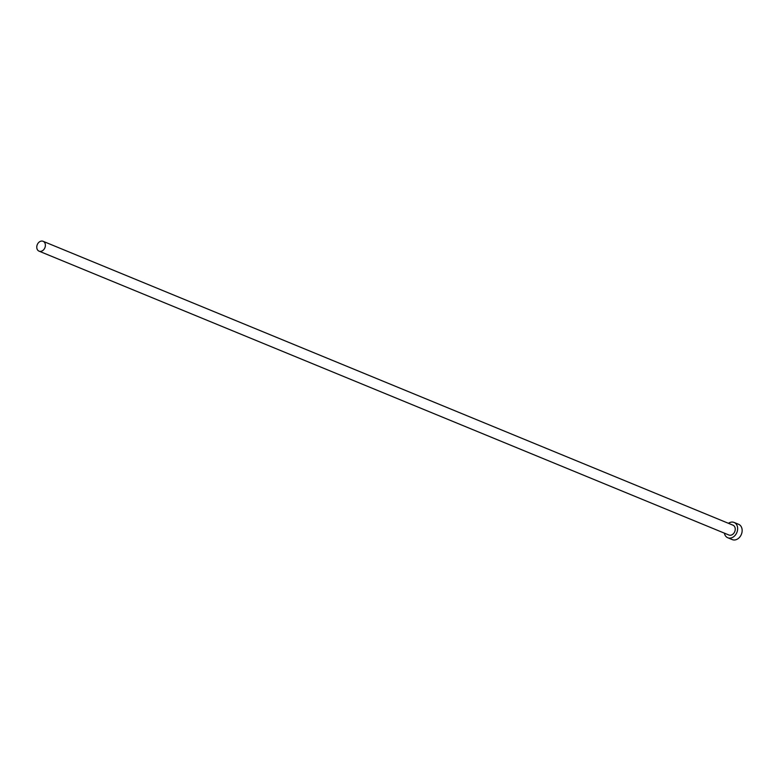 <?xml version="1.0" encoding="UTF-8"?>
<svg xmlns="http://www.w3.org/2000/svg" width="781" height="781" viewBox="0 0 781 781"><rect width="100%" height="100%" fill="white"/><g stroke="black" fill="none" stroke-linecap="round" stroke-linejoin="round"><path stroke-width="1.17" d="M41.061 251.306A5.321 4.11 -67.6 0 0 45.259 246.562A5.321 4.11 -67.6 0 0 43.101 241.3A5.321 4.11 -67.6 0 0 41.09 241.134A5.321 4.11 -67.6 0 0 36.892 245.888A5.321 4.11 -67.6 0 0 39.05 251.15A5.321 4.11 -67.6 0 0 41.061 251.306M39.05 251.15L728.907 535.014A5.321 4.11 -67.6 0 0 730.918 535.18A5.321 4.11 -67.6 0 0 735.116 530.436A5.321 4.11 -67.6 0 0 732.959 525.174L43.101 241.3M724.377 533.15A8.279 6.394 -67.6 0 0 727.785 537.748A8.279 6.394 -67.6 0 0 730.909 538.002A8.279 6.394 -67.6 0 0 737.44 530.621A8.279 6.394 -67.6 0 0 734.091 522.44A8.279 6.394 -67.6 0 0 730.967 522.186A8.279 6.394 -67.6 0 0 728.429 523.309M727.785 537.748L732.295 539.612A8.279 6.394 -67.6 0 0 735.419 539.866A8.279 6.394 -67.6 0 0 741.95 532.476A8.279 6.394 -67.6 0 0 738.601 524.295L734.091 522.44"/></g></svg>
